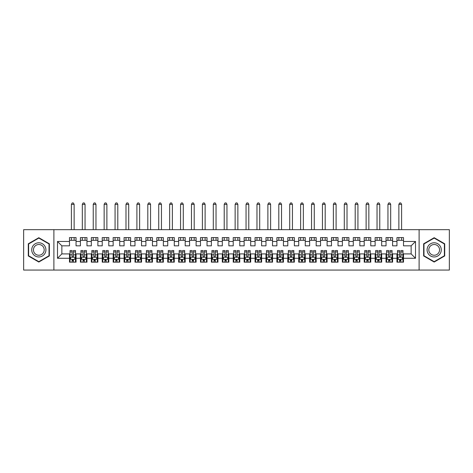 <?xml version="1.0" encoding="UTF-8"?>
<svg xmlns="http://www.w3.org/2000/svg" width="473" height="473" viewBox="0 0 473 473"><rect width="100%" height="100%" fill="white"/><g stroke="black" fill="none" stroke-linecap="round" stroke-linejoin="round"><path stroke-width="0.71" d="M419.113 270.065L449.35 270.065L449.35 229.677L419.113 229.677L419.113 270.065L53.887 270.065L53.887 229.677L23.65 229.677L23.65 270.065L53.887 270.065M419.113 229.677L53.887 229.677M57.487 258.276L57.487 241.466L69.496 241.466L69.496 245.83L61.857 245.83L61.857 253.912L57.487 258.276L69.496 258.276L69.496 262.148L76.047 262.148L76.047 258.276L80.41 258.276L80.41 262.148L86.961 262.148L86.961 258.276L91.324 258.276L91.324 262.148L97.876 262.148L97.876 258.276L102.239 258.276L102.239 262.148L108.79 262.148L108.79 258.276L113.153 258.276L113.153 262.148L119.704 262.148L119.704 258.276L124.074 258.276L124.074 262.148L130.619 262.148L130.619 258.276L134.988 258.276L134.988 262.148L141.533 262.148L141.533 258.276L145.903 258.276L145.903 262.148L152.454 262.148L152.454 258.276L156.817 258.276L156.817 262.148L163.368 262.148L163.368 258.276L167.732 258.276L167.732 262.148L174.283 262.148L174.283 258.276L178.646 258.276L178.646 262.148L185.197 262.148L185.197 258.276L189.567 258.276L189.567 262.148L196.112 262.148L196.112 258.276L200.481 258.276L200.481 262.148L207.026 262.148L207.026 258.276L211.396 258.276L211.396 262.148L217.947 262.148L217.947 258.276L222.31 258.276L222.31 262.148L228.861 262.148L228.861 258.276L233.224 258.276L233.224 262.148L239.776 262.148L239.776 258.276L244.139 258.276L244.139 262.148L250.69 262.148L250.69 258.276L255.053 258.276L255.053 262.148L261.604 262.148L261.604 258.276L265.974 258.276L265.974 262.148L272.519 262.148L272.519 258.276L276.888 258.276L276.888 262.148L283.433 262.148L283.433 258.276L287.803 258.276L287.803 262.148L294.354 262.148L294.354 258.276L298.717 258.276L298.717 262.148L305.268 262.148L305.268 258.276L309.632 258.276L309.632 262.148L316.183 262.148L316.183 258.276L320.546 258.276L320.546 262.148L327.097 262.148L327.097 258.276L331.467 258.276L331.467 262.148L338.012 262.148L338.012 258.276L342.381 258.276L342.381 262.148L348.926 262.148L348.926 258.276L353.296 258.276L353.296 262.148L359.847 262.148L359.847 258.276L364.21 258.276L364.21 262.148L370.761 262.148L370.761 258.276L375.124 258.276L375.124 262.148L381.676 262.148L381.676 258.276L386.039 258.276L386.039 262.148L392.59 262.148L392.59 258.276L396.953 258.276L396.953 262.148L403.504 262.148L403.504 253.912L411.143 253.912L411.143 245.83L403.504 245.83L403.504 241.466L415.513 241.466L415.513 258.276L403.504 258.276M403.504 241.466L403.504 237.594L396.953 237.594L396.953 241.466L392.59 241.466L392.59 237.594L386.039 237.594L386.039 241.466L381.676 241.466L381.676 237.594L375.124 237.594L375.124 241.466L370.761 241.466L370.761 237.594L364.21 237.594L364.21 241.466L359.847 241.466L359.847 237.594L353.296 237.594L353.296 241.466L348.926 241.466L348.926 237.594L342.381 237.594L342.381 241.466L338.012 241.466L338.012 237.594L331.467 237.594L331.467 241.466L327.097 241.466L327.097 237.594L320.546 237.594L320.546 241.466L316.183 241.466L316.183 237.594L309.632 237.594L309.632 241.466L305.268 241.466L305.268 237.594L298.717 237.594L298.717 241.466L294.354 241.466L294.354 237.594L287.803 237.594L287.803 241.466L283.433 241.466L283.433 237.594L276.888 237.594L276.888 241.466L272.519 241.466L272.519 237.594L265.974 237.594L265.974 241.466L261.604 241.466L261.604 237.594L255.053 237.594L255.053 241.466L250.69 241.466L250.69 237.594L244.139 237.594L244.139 241.466L239.776 241.466L239.776 237.594L233.224 237.594L233.224 241.466L228.861 241.466L228.861 237.594L222.31 237.594L222.31 241.466L217.947 241.466L217.947 237.594L211.396 237.594L211.396 241.466L207.026 241.466L207.026 237.594L200.481 237.594L200.481 241.466L196.112 241.466L196.112 237.594L189.567 237.594L189.567 241.466L185.197 241.466L185.197 237.594L178.646 237.594L178.646 241.466L174.283 241.466L174.283 237.594L167.732 237.594L167.732 241.466L163.368 241.466L163.368 237.594L156.817 237.594L156.817 241.466L152.454 241.466L152.454 237.594L145.903 237.594L145.903 241.466L141.533 241.466L141.533 237.594L134.988 237.594L134.988 241.466L130.619 241.466L130.619 237.594L124.074 237.594L124.074 241.466L119.704 241.466L119.704 237.594L113.153 237.594L113.153 241.466L108.79 241.466L108.79 237.594L102.239 237.594L102.239 241.466L97.876 241.466L97.876 237.594L91.324 237.594L91.324 241.466L86.961 241.466L86.961 237.594L80.41 237.594L80.41 241.466L76.047 241.466L76.047 237.594L69.496 237.594L69.496 241.466M392.59 258.276L392.59 253.912L396.953 253.912L396.953 258.276M415.513 241.466L411.143 245.83M381.676 258.276L381.676 253.912L386.039 253.912L386.039 258.276M396.953 241.466L396.953 245.83L392.59 245.83L392.59 241.466M370.761 258.276L370.761 253.912L375.124 253.912L375.124 258.276M386.039 241.466L386.039 245.83L381.676 245.83L381.676 241.466M359.847 258.276L359.847 253.912L364.21 253.912L364.21 258.276M375.124 241.466L375.124 245.83L370.761 245.83L370.761 241.466M348.926 258.276L348.926 253.912L353.296 253.912L353.296 258.276M364.21 241.466L364.21 245.83L359.847 245.83L359.847 241.466M338.012 258.276L338.012 253.912L342.381 253.912L342.381 258.276M353.296 241.466L353.296 245.83L348.926 245.83L348.926 241.466M327.097 258.276L327.097 253.912L331.467 253.912L331.467 258.276M342.381 241.466L342.381 245.83L338.012 245.83L338.012 241.466M316.183 258.276L316.183 253.912L320.546 253.912L320.546 258.276M331.467 241.466L331.467 245.83L327.097 245.83L327.097 241.466M305.268 258.276L305.268 253.912L309.632 253.912L309.632 258.276M320.546 241.466L320.546 245.83L316.183 245.83L316.183 241.466M294.354 258.276L294.354 253.912L298.717 253.912L298.717 258.276M309.632 241.466L309.632 245.83L305.268 245.83L305.268 241.466M283.433 258.276L283.433 253.912L287.803 253.912L287.803 258.276M298.717 241.466L298.717 245.83L294.354 245.83L294.354 241.466M272.519 258.276L272.519 253.912L276.888 253.912L276.888 258.276M287.803 241.466L287.803 245.83L283.433 245.83L283.433 241.466M261.604 258.276L261.604 253.912L265.974 253.912L265.974 258.276M276.888 241.466L276.888 245.83L272.519 245.83L272.519 241.466M250.69 258.276L250.69 253.912L255.053 253.912L255.053 258.276M265.974 241.466L265.974 245.83L261.604 245.83L261.604 241.466M239.776 258.276L239.776 253.912L244.139 253.912L244.139 258.276M255.053 241.466L255.053 245.83L250.69 245.83L250.69 241.466M228.861 258.276L228.861 253.912L233.224 253.912L233.224 258.276M244.139 241.466L244.139 245.83L239.776 245.83L239.776 241.466M217.947 258.276L217.947 253.912L222.31 253.912L222.31 258.276M233.224 241.466L233.224 245.83L228.861 245.83L228.861 241.466M207.026 258.276L207.026 253.912L211.396 253.912L211.396 258.276M222.31 241.466L222.31 245.83L217.947 245.83L217.947 241.466M196.112 258.276L196.112 253.912L200.481 253.912L200.481 258.276M211.396 241.466L211.396 245.83L207.026 245.83L207.026 241.466M185.197 258.276L185.197 253.912L189.567 253.912L189.567 258.276M200.481 241.466L200.481 245.83L196.112 245.83L196.112 241.466M174.283 258.276L174.283 253.912L178.646 253.912L178.646 258.276M189.567 241.466L189.567 245.83L185.197 245.83L185.197 241.466M163.368 258.276L163.368 253.912L167.732 253.912L167.732 258.276M178.646 241.466L178.646 245.83L174.283 245.83L174.283 241.466M152.454 258.276L152.454 253.912L156.817 253.912L156.817 258.276M167.732 241.466L167.732 245.83L163.368 245.83L163.368 241.466M141.533 258.276L141.533 253.912L145.903 253.912L145.903 258.276M156.817 241.466L156.817 245.83L152.454 245.83L152.454 241.466M130.619 258.276L130.619 253.912L134.988 253.912L134.988 258.276M145.903 241.466L145.903 245.83L141.533 245.83L141.533 241.466M119.704 258.276L119.704 253.912L124.074 253.912L124.074 258.276M134.988 241.466L134.988 245.83L130.619 245.83L130.619 241.466M108.79 258.276L108.79 253.912L113.153 253.912L113.153 258.276M124.074 241.466L124.074 245.83L119.704 245.83L119.704 241.466M97.876 258.276L97.876 253.912L102.239 253.912L102.239 258.276M113.153 241.466L113.153 245.83L108.79 245.83L108.79 241.466M86.961 258.276L86.961 253.912L91.324 253.912L91.324 258.276M102.239 241.466L102.239 245.83L97.876 245.83L97.876 241.466M76.047 258.276L76.047 253.912L80.41 253.912L80.41 258.276M91.324 241.466L91.324 245.83L86.961 245.83L86.961 241.466M61.857 253.912L69.496 253.912L69.496 258.276M80.41 241.466L80.41 245.83L76.047 245.83L76.047 241.466M396.953 240.319L403.504 240.319M386.039 240.319L392.59 240.319M375.124 240.319L381.676 240.319M364.21 240.319L370.761 240.319M353.296 240.319L359.847 240.319M342.381 240.319L348.926 240.319M331.467 240.319L338.012 240.319M320.546 240.319L327.097 240.319M309.632 240.319L316.183 240.319M298.717 240.319L305.268 240.319M287.803 240.319L294.354 240.319M276.888 240.319L283.433 240.319M265.974 240.319L272.519 240.319M255.053 240.319L261.604 240.319M244.139 240.319L250.69 240.319M233.224 240.319L239.776 240.319M222.31 240.319L228.861 240.319M211.396 240.319L217.947 240.319M200.481 240.319L207.026 240.319M189.567 240.319L196.112 240.319M178.646 240.319L185.197 240.319M167.732 240.319L174.283 240.319M156.817 240.319L163.368 240.319M145.903 240.319L152.454 240.319M134.988 240.319L141.533 240.319M124.074 240.319L130.619 240.319M113.153 240.319L119.704 240.319M102.239 240.319L108.79 240.319M91.324 240.319L97.876 240.319M80.41 240.319L86.961 240.319M69.496 240.319L76.047 240.319M69.496 259.423L70.039 259.423M75.497 259.423L76.047 259.423M80.41 259.423L80.954 259.423M86.411 259.423L86.961 259.423M91.324 259.423L91.868 259.423M97.332 259.423L97.876 259.423M102.239 259.423L102.789 259.423M108.246 259.423L108.79 259.423M113.153 259.423L113.703 259.423M119.161 259.423L119.704 259.423M124.074 259.423L124.618 259.423M130.075 259.423L130.619 259.423M134.988 259.423L135.532 259.423M140.989 259.423L141.533 259.423M145.903 259.423L146.447 259.423M151.904 259.423L152.454 259.423M156.817 259.423L157.361 259.423M162.818 259.423L163.368 259.423M167.732 259.423L168.282 259.423M173.739 259.423L174.283 259.423M178.646 259.423L179.196 259.423M184.653 259.423L185.197 259.423M189.567 259.423L190.111 259.423M195.568 259.423L196.112 259.423M200.481 259.423L201.025 259.423M206.482 259.423L207.026 259.423M211.396 259.423L211.939 259.423M217.397 259.423L217.947 259.423M222.31 259.423L222.854 259.423M228.311 259.423L228.861 259.423M233.224 259.423L233.768 259.423M239.232 259.423L239.776 259.423M244.139 259.423L244.689 259.423M250.146 259.423L250.69 259.423M255.053 259.423L255.603 259.423M261.061 259.423L261.604 259.423M265.974 259.423L266.518 259.423M271.975 259.423L272.519 259.423M276.888 259.423L277.432 259.423M282.889 259.423L283.433 259.423M287.803 259.423L288.347 259.423M293.804 259.423L294.354 259.423M298.717 259.423L299.261 259.423M304.718 259.423L305.268 259.423M309.632 259.423L310.182 259.423M315.639 259.423L316.183 259.423M320.546 259.423L321.096 259.423M326.553 259.423L327.097 259.423M331.467 259.423L332.011 259.423M337.468 259.423L338.012 259.423M342.381 259.423L342.925 259.423M348.382 259.423L348.926 259.423M353.296 259.423L353.839 259.423M359.297 259.423L359.847 259.423M364.21 259.423L364.754 259.423M370.211 259.423L370.761 259.423M375.124 259.423L375.668 259.423M381.132 259.423L381.676 259.423M386.039 259.423L386.589 259.423M392.046 259.423L392.59 259.423M396.953 259.423L397.503 259.423M402.961 259.423L403.504 259.423M57.487 241.466L61.857 245.83M411.143 253.912L415.513 258.276M49.358 243.79L38.821 237.706L28.291 243.79L28.291 255.952L38.821 262.036L49.358 255.952L49.358 243.79M423.642 243.79L423.642 255.952L434.179 262.036L444.709 255.952L444.709 243.79L434.179 237.706L423.642 243.79M72.115 260.729L73.421 260.729M70.039 251.896L72.115 251.896L72.115 250.524L70.039 250.524L70.039 257.182L71.133 259.37L74.409 259.37L75.497 257.182L75.497 250.524L73.421 250.524L73.421 251.896L75.497 251.896M75.497 257.182L75.497 262.148M70.039 257.182L70.039 262.148M73.421 259.37L73.421 262.148M72.115 262.148L72.115 259.37M72.115 251.896L72.115 256.366C72.552 257.206 72.99 257.206 73.421 256.366L73.421 251.896M72.115 259.423L73.421 259.423M74.131 240.319L74.131 237.594M74.131 229.677L74.131 204.354L71.405 204.354L71.405 229.677M71.405 240.319L71.405 237.594M71.405 204.354L72.221 202.935L73.315 202.935L74.131 204.354M83.029 260.729L84.342 260.729M80.954 251.896L83.029 251.896L83.029 250.524L80.954 250.524L80.954 257.182L82.048 259.37L85.323 259.37L86.411 257.182L86.411 250.524L84.342 250.524L84.342 251.896L86.411 251.896M86.411 257.182L86.411 262.148M80.954 257.182L80.954 262.148M84.342 259.37L84.342 262.148M83.029 262.148L83.029 259.37M83.029 251.896L83.029 256.366C83.467 257.206 83.904 257.206 84.342 256.366L84.342 251.896M83.029 259.423L84.342 259.423M85.051 240.319L85.051 237.594M85.051 229.677L85.051 204.354L82.32 204.354L82.32 229.677M82.32 240.319L82.32 237.594M82.32 204.354L83.142 202.935L84.229 202.935L85.051 204.354M93.944 260.729L95.256 260.729M91.868 251.896L93.944 251.896L93.944 250.524L91.868 250.524L91.868 257.182L92.962 259.37L96.238 259.37L97.332 257.182L97.332 250.524L95.256 250.524L95.256 251.896L97.332 251.896M97.332 257.182L97.332 262.148M91.868 257.182L91.868 262.148M95.256 259.37L95.256 262.148M93.944 262.148L93.944 259.37M93.944 251.896L93.944 256.366C94.381 257.206 94.819 257.206 95.256 256.366L95.256 251.896M93.944 259.423L95.256 259.423M95.966 240.319L95.966 237.594M95.966 229.677L95.966 204.354L93.234 204.354L93.234 229.677M93.234 240.319L93.234 237.594M93.234 204.354L94.056 202.935L95.144 202.935L95.966 204.354M44.965 246.327A7.095 7.095 0 0 0 35.274 243.725A7.095 7.095 0 0 0 32.678 253.422A7.095 7.095 0 0 0 42.369 256.017A7.095 7.095 0 0 0 44.965 246.327M43.475 247.184A5.374 5.374 0 0 0 36.137 245.221A5.374 5.374 0 0 0 34.168 252.558A5.374 5.374 0 0 0 41.506 254.521A5.374 5.374 0 0 0 43.475 247.184M38.821 261.658L28.617 255.763L28.617 243.979L38.821 238.085L49.026 243.979L49.026 255.763L38.821 261.658M440.322 246.327A7.095 7.095 0 0 0 430.631 243.725A7.095 7.095 0 0 0 428.035 253.422A7.095 7.095 0 0 0 437.726 256.017A7.095 7.095 0 0 0 440.322 246.327M438.832 247.184A5.374 5.374 0 0 0 431.494 245.221A5.374 5.374 0 0 0 429.525 252.558A5.374 5.374 0 0 0 436.863 254.521A5.374 5.374 0 0 0 438.832 247.184M434.179 261.658L423.974 255.763L423.974 243.979L434.179 238.085L444.384 243.979L444.384 255.763L434.179 261.658M104.858 260.729L106.171 260.729M102.789 251.896L104.858 251.896L104.858 250.524L102.789 250.524L102.789 257.182L103.877 259.37L107.152 259.37L108.246 257.182L108.246 250.524L106.171 250.524L106.171 251.896L108.246 251.896M108.246 257.182L108.246 262.148M102.789 257.182L102.789 262.148M106.171 259.37L106.171 262.148M104.858 262.148L104.858 259.37M104.858 251.896L104.858 256.366C105.296 257.206 105.733 257.206 106.171 256.366L106.171 251.896M104.858 259.423L106.171 259.423M106.88 240.319L106.88 237.594M106.88 229.677L106.88 204.354L104.149 204.354L104.149 229.677M104.149 240.319L104.149 237.594M104.149 204.354L104.971 202.935L106.058 202.935L106.88 204.354M115.779 260.729L117.085 260.729M113.703 251.896L115.779 251.896L115.779 250.524L113.703 250.524L113.703 257.182L114.791 259.37L118.067 259.37L119.161 257.182L119.161 250.524L117.085 250.524L117.085 251.896L119.161 251.896M119.161 257.182L119.161 262.148M113.703 257.182L113.703 262.148M117.085 259.37L117.085 262.148M115.779 262.148L115.779 259.37M115.779 251.896L115.779 256.366C116.21 257.206 116.648 257.206 117.085 256.366L117.085 251.896M115.779 259.423L117.085 259.423M117.795 240.319L117.795 237.594M117.795 229.677L117.795 204.354L115.069 204.354L115.069 229.677M115.069 240.319L115.069 237.594M115.069 204.354L115.885 202.935L116.979 202.935L117.795 204.354M126.693 260.729L128 260.729M124.618 251.896L126.693 251.896L126.693 250.524L124.618 250.524L124.618 257.182L125.712 259.37L128.981 259.37L130.075 257.182L130.075 250.524L128 250.524L128 251.896L130.075 251.896M130.075 257.182L130.075 262.148M124.618 257.182L124.618 262.148M128 259.37L128 262.148M126.693 262.148L126.693 259.37M126.693 251.896L126.693 256.366C127.125 257.206 127.562 257.206 128 256.366L128 251.896M126.693 259.423L128 259.423M128.709 240.319L128.709 237.594M128.709 229.677L128.709 204.354L125.984 204.354L125.984 229.677M125.984 240.319L125.984 237.594M125.984 204.354L126.799 202.935L127.893 202.935L128.709 204.354M137.608 260.729L138.914 260.729M135.532 251.896L137.608 251.896L137.608 250.524L135.532 250.524L135.532 257.182L136.626 259.37L139.902 259.37L140.989 257.182L140.989 250.524L138.914 250.524L138.914 251.896L140.989 251.896M140.989 257.182L140.989 262.148M135.532 257.182L135.532 262.148M138.914 259.37L138.914 262.148M137.608 262.148L137.608 259.37M137.608 251.896L137.608 256.366C138.045 257.206 138.477 257.206 138.914 256.366L138.914 251.896M137.608 259.423L138.914 259.423M139.624 240.319L139.624 237.594M139.624 229.677L139.624 204.354L136.898 204.354L136.898 229.677M136.898 240.319L136.898 237.594M136.898 204.354L137.714 202.935L138.808 202.935L139.624 204.354M148.522 260.729L149.835 260.729M146.447 251.896L148.522 251.896L148.522 250.524L146.447 250.524L146.447 257.182L147.541 259.37L150.816 259.37L151.904 257.182L151.904 250.524L149.835 250.524L149.835 251.896L151.904 251.896M151.904 257.182L151.904 262.148M146.447 257.182L146.447 262.148M149.835 259.37L149.835 262.148M148.522 262.148L148.522 259.37M148.522 251.896L148.522 256.366C148.96 257.206 149.397 257.206 149.835 256.366L149.835 251.896M148.522 259.423L149.835 259.423M150.544 240.319L150.544 237.594M150.544 229.677L150.544 204.354L147.812 204.354L147.812 229.677M147.812 240.319L147.812 237.594M147.812 204.354L148.628 202.935L149.722 202.935L150.544 204.354M159.436 260.729L160.749 260.729M157.361 251.896L159.436 251.896L159.436 250.524L157.361 250.524L157.361 257.182L158.455 259.37L161.731 259.37L162.818 257.182L162.818 250.524L160.749 250.524L160.749 251.896L162.818 251.896M162.818 257.182L162.818 262.148M157.361 257.182L157.361 262.148M160.749 259.37L160.749 262.148M159.436 262.148L159.436 259.37M159.436 251.896L159.436 256.366C159.874 257.206 160.312 257.206 160.749 256.366L160.749 251.896M159.436 259.423L160.749 259.423M161.459 240.319L161.459 237.594M161.459 229.677L161.459 204.354L158.727 204.354L158.727 229.677M158.727 240.319L158.727 237.594M158.727 204.354L159.549 202.935L160.637 202.935L161.459 204.354M170.351 260.729L171.664 260.729M168.282 251.896L170.351 251.896L170.351 250.524L168.282 250.524L168.282 257.182L169.369 259.37L172.645 259.37L173.739 257.182L173.739 250.524L171.664 250.524L171.664 251.896L173.739 251.896M173.739 257.182L173.739 262.148M168.282 257.182L168.282 262.148M171.664 259.37L171.664 262.148M170.351 262.148L170.351 259.37M170.351 251.896L170.351 256.366C170.788 257.206 171.226 257.206 171.664 256.366L171.664 251.896M170.351 259.423L171.664 259.423M172.373 240.319L172.373 237.594M172.373 229.677L172.373 204.354L169.641 204.354L169.641 229.677M169.641 240.319L169.641 237.594M169.641 204.354L170.463 202.935L171.551 202.935L172.373 204.354M181.265 260.729L182.578 260.729M179.196 251.896L181.265 251.896L181.265 250.524L179.196 250.524L179.196 257.182L180.284 259.37L183.559 259.37L184.653 257.182L184.653 250.524L182.578 250.524L182.578 251.896L184.653 251.896M184.653 257.182L184.653 262.148M179.196 257.182L179.196 262.148M182.578 259.37L182.578 262.148M181.265 262.148L181.265 259.37M181.265 251.896L181.265 256.366C181.703 257.206 182.14 257.206 182.578 256.366L182.578 251.896M181.265 259.423L182.578 259.423M183.288 240.319L183.288 237.594M183.288 229.677L183.288 204.354L180.556 204.354L180.556 229.677M180.556 240.319L180.556 237.594M180.556 204.354L181.378 202.935L182.472 202.935L183.288 204.354M192.186 260.729L193.492 260.729M190.111 251.896L192.186 251.896L192.186 250.524L190.111 250.524L190.111 257.182L191.198 259.37L194.474 259.37L195.568 257.182L195.568 250.524L193.492 250.524L193.492 251.896L195.568 251.896M195.568 257.182L195.568 262.148M190.111 257.182L190.111 262.148M193.492 259.37L193.492 262.148M192.186 262.148L192.186 259.37M192.186 251.896L192.186 256.366C192.617 257.206 193.055 257.206 193.492 256.366L193.492 251.896M192.186 259.423L193.492 259.423M194.202 240.319L194.202 237.594M194.202 229.677L194.202 204.354L191.476 204.354L191.476 229.677M191.476 240.319L191.476 237.594M191.476 204.354L192.292 202.935L193.386 202.935L194.202 204.354M203.1 260.729L204.407 260.729M201.025 251.896L203.1 251.896L203.1 250.524L201.025 250.524L201.025 257.182L202.119 259.37L205.388 259.37L206.482 257.182L206.482 250.524L204.407 250.524L204.407 251.896L206.482 251.896M206.482 257.182L206.482 262.148M201.025 257.182L201.025 262.148M204.407 259.37L204.407 262.148M203.1 262.148L203.1 259.37M203.1 251.896L203.1 256.366C203.538 257.206 203.969 257.206 204.407 256.366L204.407 251.896M203.1 259.423L204.407 259.423M205.116 240.319L205.116 237.594M205.116 229.677L205.116 204.354L202.391 204.354L202.391 229.677M202.391 240.319L202.391 237.594M202.391 204.354L203.207 202.935L204.301 202.935L205.116 204.354M214.015 260.729L215.321 260.729M211.939 251.896L214.015 251.896L214.015 250.524L211.939 250.524L211.939 257.182L213.033 259.37L216.309 259.37L217.397 257.182L217.397 250.524L215.321 250.524L215.321 251.896L217.397 251.896M217.397 257.182L217.397 262.148M211.939 257.182L211.939 262.148M215.321 259.37L215.321 262.148M214.015 262.148L214.015 259.37M214.015 251.896L214.015 256.366C214.452 257.206 214.89 257.206 215.321 256.366L215.321 251.896M214.015 259.423L215.321 259.423M216.031 240.319L216.031 237.594M216.031 229.677L216.031 204.354L213.305 204.354L213.305 229.677M213.305 240.319L213.305 237.594M213.305 204.354L214.121 202.935L215.215 202.935L216.031 204.354M224.929 260.729L226.242 260.729M222.854 251.896L224.929 251.896L224.929 250.524L222.854 250.524L222.854 257.182L223.948 259.37L227.223 259.37L228.311 257.182L228.311 250.524L226.242 250.524L226.242 251.896L228.311 251.896M228.311 257.182L228.311 262.148M222.854 257.182L222.854 262.148M226.242 259.37L226.242 262.148M224.929 262.148L224.929 259.37M224.929 251.896L224.929 256.366C225.367 257.206 225.804 257.206 226.242 256.366L226.242 251.896M224.929 259.423L226.242 259.423M226.951 240.319L226.951 237.594M226.951 229.677L226.951 204.354L224.22 204.354L224.22 229.677M224.22 240.319L224.22 237.594M224.22 204.354L225.042 202.935L226.129 202.935L226.951 204.354M235.844 260.729L237.156 260.729M233.768 251.896L235.844 251.896L235.844 250.524L233.768 250.524L233.768 257.182L234.862 259.37L238.138 259.37L239.232 257.182L239.232 250.524L237.156 250.524L237.156 251.896L239.232 251.896M239.232 257.182L239.232 262.148M233.768 257.182L233.768 262.148M237.156 259.37L237.156 262.148M235.844 262.148L235.844 259.37M235.844 251.896L235.844 256.366C236.281 257.206 236.719 257.206 237.156 256.366L237.156 251.896M235.844 259.423L237.156 259.423M237.866 240.319L237.866 237.594M237.866 229.677L237.866 204.354L235.134 204.354L235.134 229.677M235.134 240.319L235.134 237.594M235.134 204.354L235.956 202.935L237.044 202.935L237.866 204.354M246.758 260.729L248.071 260.729M244.689 251.896L246.758 251.896L246.758 250.524L244.689 250.524L244.689 257.182L245.777 259.37L249.052 259.37L250.146 257.182L250.146 250.524L248.071 250.524L248.071 251.896L250.146 251.896M250.146 257.182L250.146 262.148M244.689 257.182L244.689 262.148M248.071 259.37L248.071 262.148M246.758 262.148L246.758 259.37M246.758 251.896L246.758 256.366C247.196 257.206 247.633 257.206 248.071 256.366L248.071 251.896M246.758 259.423L248.071 259.423M248.78 240.319L248.78 237.594M248.78 229.677L248.78 204.354L246.049 204.354L246.049 229.677M246.049 240.319L246.049 237.594M246.049 204.354L246.871 202.935L247.958 202.935L248.78 204.354M257.679 260.729L258.985 260.729M255.603 251.896L257.679 251.896L257.679 250.524L255.603 250.524L255.603 257.182L256.691 259.37L259.967 259.37L261.061 257.182L261.061 250.524L258.985 250.524L258.985 251.896L261.061 251.896M261.061 257.182L261.061 262.148M255.603 257.182L255.603 262.148M258.985 259.37L258.985 262.148M257.679 262.148L257.679 259.37M257.679 251.896L257.679 256.366C258.11 257.206 258.548 257.206 258.985 256.366L258.985 251.896M257.679 259.423L258.985 259.423M259.695 240.319L259.695 237.594M259.695 229.677L259.695 204.354L256.969 204.354L256.969 229.677M256.969 240.319L256.969 237.594M256.969 204.354L257.785 202.935L258.879 202.935L259.695 204.354M268.593 260.729L269.9 260.729M266.518 251.896L268.593 251.896L268.593 250.524L266.518 250.524L266.518 257.182L267.612 259.37L270.881 259.37L271.975 257.182L271.975 250.524L269.9 250.524L269.9 251.896L271.975 251.896M271.975 257.182L271.975 262.148M266.518 257.182L266.518 262.148M269.9 259.37L269.9 262.148M268.593 262.148L268.593 259.37M268.593 251.896L268.593 256.366C269.025 257.206 269.462 257.206 269.9 256.366L269.9 251.896M268.593 259.423L269.9 259.423M270.609 240.319L270.609 237.594M270.609 229.677L270.609 204.354L267.884 204.354L267.884 229.677M267.884 240.319L267.884 237.594M267.884 204.354L268.699 202.935L269.793 202.935L270.609 204.354M279.508 260.729L280.814 260.729M277.432 251.896L279.508 251.896L279.508 250.524L277.432 250.524L277.432 257.182L278.526 259.37L281.802 259.37L282.889 257.182L282.889 250.524L280.814 250.524L280.814 251.896L282.889 251.896M282.889 257.182L282.889 262.148M277.432 257.182L277.432 262.148M280.814 259.37L280.814 262.148M279.508 262.148L279.508 259.37M279.508 251.896L279.508 256.366C279.945 257.206 280.377 257.206 280.814 256.366L280.814 251.896M279.508 259.423L280.814 259.423M281.524 240.319L281.524 237.594M281.524 229.677L281.524 204.354L278.798 204.354L278.798 229.677M278.798 240.319L278.798 237.594M278.798 204.354L279.614 202.935L280.708 202.935L281.524 204.354M290.422 260.729L291.735 260.729M288.347 251.896L290.422 251.896L290.422 250.524L288.347 250.524L288.347 257.182L289.441 259.37L292.716 259.37L293.804 257.182L293.804 250.524L291.735 250.524L291.735 251.896L293.804 251.896M293.804 257.182L293.804 262.148M288.347 257.182L288.347 262.148M291.735 259.37L291.735 262.148M290.422 262.148L290.422 259.37M290.422 251.896L290.422 256.366C290.86 257.206 291.297 257.206 291.735 256.366L291.735 251.896M290.422 259.423L291.735 259.423M292.444 240.319L292.444 237.594M292.444 229.677L292.444 204.354L289.713 204.354L289.713 229.677M289.713 240.319L289.713 237.594M289.713 204.354L290.528 202.935L291.622 202.935L292.444 204.354M301.336 260.729L302.649 260.729M299.261 251.896L301.336 251.896L301.336 250.524L299.261 250.524L299.261 257.182L300.355 259.37L303.631 259.37L304.718 257.182L304.718 250.524L302.649 250.524L302.649 251.896L304.718 251.896M304.718 257.182L304.718 262.148M299.261 257.182L299.261 262.148M302.649 259.37L302.649 262.148M301.336 262.148L301.336 259.37M301.336 251.896L301.336 256.366C301.774 257.206 302.212 257.206 302.649 256.366L302.649 251.896M301.336 259.423L302.649 259.423M303.359 240.319L303.359 237.594M303.359 229.677L303.359 204.354L300.627 204.354L300.627 229.677M300.627 240.319L300.627 237.594M300.627 204.354L301.449 202.935L302.537 202.935L303.359 204.354M312.251 260.729L313.564 260.729M310.182 251.896L312.251 251.896L312.251 250.524L310.182 250.524L310.182 257.182L311.269 259.37L314.545 259.37L315.639 257.182L315.639 250.524L313.564 250.524L313.564 251.896L315.639 251.896M315.639 257.182L315.639 262.148M310.182 257.182L310.182 262.148M313.564 259.37L313.564 262.148M312.251 262.148L312.251 259.37M312.251 251.896L312.251 256.366C312.688 257.206 313.126 257.206 313.564 256.366L313.564 251.896M312.251 259.423L313.564 259.423M314.273 240.319L314.273 237.594M314.273 229.677L314.273 204.354L311.541 204.354L311.541 229.677M311.541 240.319L311.541 237.594M311.541 204.354L312.363 202.935L313.451 202.935L314.273 204.354M323.165 260.729L324.478 260.729M321.096 251.896L323.165 251.896L323.165 250.524L321.096 250.524L321.096 257.182L322.184 259.37L325.459 259.37L326.553 257.182L326.553 250.524L324.478 250.524L324.478 251.896L326.553 251.896M326.553 257.182L326.553 262.148M321.096 257.182L321.096 262.148M324.478 259.37L324.478 262.148M323.165 262.148L323.165 259.37M323.165 251.896L323.165 256.366C323.603 257.206 324.04 257.206 324.478 256.366L324.478 251.896M323.165 259.423L324.478 259.423M325.188 240.319L325.188 237.594M325.188 229.677L325.188 204.354L322.456 204.354L322.456 229.677M322.456 240.319L322.456 237.594M322.456 204.354L323.278 202.935L324.372 202.935L325.188 204.354M334.086 260.729L335.392 260.729M332.011 251.896L334.086 251.896L334.086 250.524L332.011 250.524L332.011 257.182L333.098 259.37L336.374 259.37L337.468 257.182L337.468 250.524L335.392 250.524L335.392 251.896L337.468 251.896M337.468 257.182L337.468 262.148M332.011 257.182L332.011 262.148M335.392 259.37L335.392 262.148M334.086 262.148L334.086 259.37M334.086 251.896L334.086 256.366C334.517 257.206 334.955 257.206 335.392 256.366L335.392 251.896M334.086 259.423L335.392 259.423M336.102 240.319L336.102 237.594M336.102 229.677L336.102 204.354L333.376 204.354L333.376 229.677M333.376 240.319L333.376 237.594M333.376 204.354L334.192 202.935L335.286 202.935L336.102 204.354M345 260.729L346.307 260.729M342.925 251.896L345 251.896L345 250.524L342.925 250.524L342.925 257.182L344.019 259.37L347.288 259.37L348.382 257.182L348.382 250.524L346.307 250.524L346.307 251.896L348.382 251.896M348.382 257.182L348.382 262.148M342.925 257.182L342.925 262.148M346.307 259.37L346.307 262.148M345 262.148L345 259.37M345 251.896L345 256.366C345.438 257.206 345.869 257.206 346.307 256.366L346.307 251.896M345 259.423L346.307 259.423M347.016 240.319L347.016 237.594M347.016 229.677L347.016 204.354L344.291 204.354L344.291 229.677M344.291 240.319L344.291 237.594M344.291 204.354L345.107 202.935L346.201 202.935L347.016 204.354M355.915 260.729L357.221 260.729M353.839 251.896L355.915 251.896L355.915 250.524L353.839 250.524L353.839 257.182L354.933 259.37L358.209 259.37L359.297 257.182L359.297 250.524L357.221 250.524L357.221 251.896L359.297 251.896M359.297 257.182L359.297 262.148M353.839 257.182L353.839 262.148M357.221 259.37L357.221 262.148M355.915 262.148L355.915 259.37M355.915 251.896L355.915 256.366C356.352 257.206 356.79 257.206 357.221 256.366L357.221 251.896M355.915 259.423L357.221 259.423M357.931 240.319L357.931 237.594M357.931 229.677L357.931 204.354L355.205 204.354L355.205 229.677M355.205 240.319L355.205 237.594M355.205 204.354L356.021 202.935L357.115 202.935L357.931 204.354M366.829 260.729L368.142 260.729M364.754 251.896L366.829 251.896L366.829 250.524L364.754 250.524L364.754 257.182L365.848 259.37L369.123 259.37L370.211 257.182L370.211 250.524L368.142 250.524L368.142 251.896L370.211 251.896M370.211 257.182L370.211 262.148M364.754 257.182L364.754 262.148M368.142 259.37L368.142 262.148M366.829 262.148L366.829 259.37M366.829 251.896L366.829 256.366C367.267 257.206 367.704 257.206 368.142 256.366L368.142 251.896M366.829 259.423L368.142 259.423M368.851 240.319L368.851 237.594M368.851 229.677L368.851 204.354L366.12 204.354L366.12 229.677M366.12 240.319L366.12 237.594M366.12 204.354L366.942 202.935L368.029 202.935L368.851 204.354M377.744 260.729L379.056 260.729M375.668 251.896L377.744 251.896L377.744 250.524L375.668 250.524L375.668 257.182L376.762 259.37L380.038 259.37L381.132 257.182L381.132 250.524L379.056 250.524L379.056 251.896L381.132 251.896M381.132 257.182L381.132 262.148M375.668 257.182L375.668 262.148M379.056 259.37L379.056 262.148M377.744 262.148L377.744 259.37M377.744 251.896L377.744 256.366C378.181 257.206 378.619 257.206 379.056 256.366L379.056 251.896M377.744 259.423L379.056 259.423M379.766 240.319L379.766 237.594M379.766 229.677L379.766 204.354L377.034 204.354L377.034 229.677M377.034 240.319L377.034 237.594M377.034 204.354L377.856 202.935L378.944 202.935L379.766 204.354M388.658 260.729L389.971 260.729M386.589 251.896L388.658 251.896L388.658 250.524L386.589 250.524L386.589 257.182L387.677 259.37L390.952 259.37L392.046 257.182L392.046 250.524L389.971 250.524L389.971 251.896L392.046 251.896M392.046 257.182L392.046 262.148M386.589 257.182L386.589 262.148M389.971 259.37L389.971 262.148M388.658 262.148L388.658 259.37M388.658 251.896L388.658 256.366C389.096 257.206 389.533 257.206 389.971 256.366L389.971 251.896M388.658 259.423L389.971 259.423M390.68 240.319L390.68 237.594M390.68 229.677L390.68 204.354L387.949 204.354L387.949 229.677M387.949 240.319L387.949 237.594M387.949 204.354L388.771 202.935L389.858 202.935L390.68 204.354M399.579 260.729L400.885 260.729M397.503 251.896L399.579 251.896L399.579 250.524L397.503 250.524L397.503 257.182L398.591 259.37L401.867 259.37L402.961 257.182L402.961 250.524L400.885 250.524L400.885 251.896L402.961 251.896M402.961 257.182L402.961 262.148M397.503 257.182L397.503 262.148M400.885 259.37L400.885 262.148M399.579 262.148L399.579 259.37M399.579 251.896L399.579 256.366C400.01 257.206 400.448 257.206 400.885 256.366L400.885 251.896M399.579 259.423L400.885 259.423M401.595 240.319L401.595 237.594M401.595 229.677L401.595 204.354L398.869 204.354L398.869 229.677M398.869 240.319L398.869 237.594M398.869 204.354L399.685 202.935L400.779 202.935L401.595 204.354M70.069 257.241L75.473 257.241M75.497 259.239L74.474 259.239M71.068 259.239L70.039 259.239M73.421 254.823L75.497 254.823M70.039 254.823L72.115 254.823M72.115 260.038L73.421 260.038M80.984 257.241L86.388 257.241M86.411 259.239L85.388 259.239M81.983 259.239L80.954 259.239M84.342 254.823L86.411 254.823M80.954 254.823L83.029 254.823M83.029 260.038L84.342 260.038M91.898 257.241L97.302 257.241M97.332 259.239L96.303 259.239M92.897 259.239L91.868 259.239M95.256 254.823L97.332 254.823M91.868 254.823L93.944 254.823M93.944 260.038L95.256 260.038M102.812 257.241L108.216 257.241M108.246 259.239L107.217 259.239M103.812 259.239L102.789 259.239M106.171 254.823L108.246 254.823M102.789 254.823L104.858 254.823M104.858 260.038L106.171 260.038M113.727 257.241L119.131 257.241M119.161 259.239L118.132 259.239M114.726 259.239L113.703 259.239M117.085 254.823L119.161 254.823M113.703 254.823L115.779 254.823M115.779 260.038L117.085 260.038M124.647 257.241L130.045 257.241M130.075 259.239L129.046 259.239M125.641 259.239L124.618 259.239M128 254.823L130.075 254.823M124.618 254.823L126.693 254.823M126.693 260.038L128 260.038M135.562 257.241L140.966 257.241M140.989 259.239L139.967 259.239M136.561 259.239L135.532 259.239M138.914 254.823L140.989 254.823M135.532 254.823L137.608 254.823M137.608 260.038L138.914 260.038M146.476 257.241L151.88 257.241M151.904 259.239L150.881 259.239M147.475 259.239L146.447 259.239M149.835 254.823L151.904 254.823M146.447 254.823L148.522 254.823M148.522 260.038L149.835 260.038M157.391 257.241L162.795 257.241M162.818 259.239L161.796 259.239M158.39 259.239L157.361 259.239M160.749 254.823L162.818 254.823M157.361 254.823L159.436 254.823M159.436 260.038L160.749 260.038M168.305 257.241L173.709 257.241M173.739 259.239L172.71 259.239M169.304 259.239L168.282 259.239M171.664 254.823L173.739 254.823M168.282 254.823L170.351 254.823M170.351 260.038L171.664 260.038M179.22 257.241L184.624 257.241M184.653 259.239L183.625 259.239M180.219 259.239L179.196 259.239M182.578 254.823L184.653 254.823M179.196 254.823L181.265 254.823M181.265 260.038L182.578 260.038M190.134 257.241L195.538 257.241M195.568 259.239L194.539 259.239M191.133 259.239L190.111 259.239M193.492 254.823L195.568 254.823M190.111 254.823L192.186 254.823M192.186 260.038L193.492 260.038M201.055 257.241L206.453 257.241M206.482 259.239L205.459 259.239M202.054 259.239L201.025 259.239M204.407 254.823L206.482 254.823M201.025 254.823L203.1 254.823M203.1 260.038L204.407 260.038M211.969 257.241L217.373 257.241M217.397 259.239L216.374 259.239M212.968 259.239L211.939 259.239M215.321 254.823L217.397 254.823M211.939 254.823L214.015 254.823M214.015 260.038L215.321 260.038M222.884 257.241L228.288 257.241M228.311 259.239L227.288 259.239M223.883 259.239L222.854 259.239M226.242 254.823L228.311 254.823M222.854 254.823L224.929 254.823M224.929 260.038L226.242 260.038M233.798 257.241L239.202 257.241M239.232 259.239L238.203 259.239M234.797 259.239L233.768 259.239M237.156 254.823L239.232 254.823M233.768 254.823L235.844 254.823M235.844 260.038L237.156 260.038M244.712 257.241L250.116 257.241M250.146 259.239L249.117 259.239M245.712 259.239L244.689 259.239M248.071 254.823L250.146 254.823M244.689 254.823L246.758 254.823M246.758 260.038L248.071 260.038M255.627 257.241L261.031 257.241M261.061 259.239L260.032 259.239M256.626 259.239L255.603 259.239M258.985 254.823L261.061 254.823M255.603 254.823L257.679 254.823M257.679 260.038L258.985 260.038M266.547 257.241L271.945 257.241M271.975 259.239L270.946 259.239M267.541 259.239L266.518 259.239M269.9 254.823L271.975 254.823M266.518 254.823L268.593 254.823M268.593 260.038L269.9 260.038M277.462 257.241L282.866 257.241M282.889 259.239L281.867 259.239M278.461 259.239L277.432 259.239M280.814 254.823L282.889 254.823M277.432 254.823L279.508 254.823M279.508 260.038L280.814 260.038M288.376 257.241L293.78 257.241M293.804 259.239L292.781 259.239M289.375 259.239L288.347 259.239M291.735 254.823L293.804 254.823M288.347 254.823L290.422 254.823M290.422 260.038L291.735 260.038M299.291 257.241L304.695 257.241M304.718 259.239L303.696 259.239M300.29 259.239L299.261 259.239M302.649 254.823L304.718 254.823M299.261 254.823L301.336 254.823M301.336 260.038L302.649 260.038M310.205 257.241L315.609 257.241M315.639 259.239L314.61 259.239M311.204 259.239L310.182 259.239M313.564 254.823L315.639 254.823M310.182 254.823L312.251 254.823M312.251 260.038L313.564 260.038M321.12 257.241L326.524 257.241M326.553 259.239L325.525 259.239M322.119 259.239L321.096 259.239M324.478 254.823L326.553 254.823M321.096 254.823L323.165 254.823M323.165 260.038L324.478 260.038M332.034 257.241L337.438 257.241M337.468 259.239L336.439 259.239M333.033 259.239L332.011 259.239M335.392 254.823L337.468 254.823M332.011 254.823L334.086 254.823M334.086 260.038L335.392 260.038M342.955 257.241L348.353 257.241M348.382 259.239L347.359 259.239M343.954 259.239L342.925 259.239M346.307 254.823L348.382 254.823M342.925 254.823L345 254.823M345 260.038L346.307 260.038M353.869 257.241L359.273 257.241M359.297 259.239L358.274 259.239M354.868 259.239L353.839 259.239M357.221 254.823L359.297 254.823M353.839 254.823L355.915 254.823M355.915 260.038L357.221 260.038M364.784 257.241L370.188 257.241M370.211 259.239L369.188 259.239M365.783 259.239L364.754 259.239M368.142 254.823L370.211 254.823M364.754 254.823L366.829 254.823M366.829 260.038L368.142 260.038M375.698 257.241L381.102 257.241M381.132 259.239L380.103 259.239M376.697 259.239L375.668 259.239M379.056 254.823L381.132 254.823M375.668 254.823L377.744 254.823M377.744 260.038L379.056 260.038M386.612 257.241L392.016 257.241M392.046 259.239L391.017 259.239M387.612 259.239L386.589 259.239M389.971 254.823L392.046 254.823M386.589 254.823L388.658 254.823M388.658 260.038L389.971 260.038M397.527 257.241L402.931 257.241M402.961 259.239L401.932 259.239M398.526 259.239L397.503 259.239M400.885 254.823L402.961 254.823M397.503 254.823L399.579 254.823M399.579 260.038L400.885 260.038"/></g></svg>
